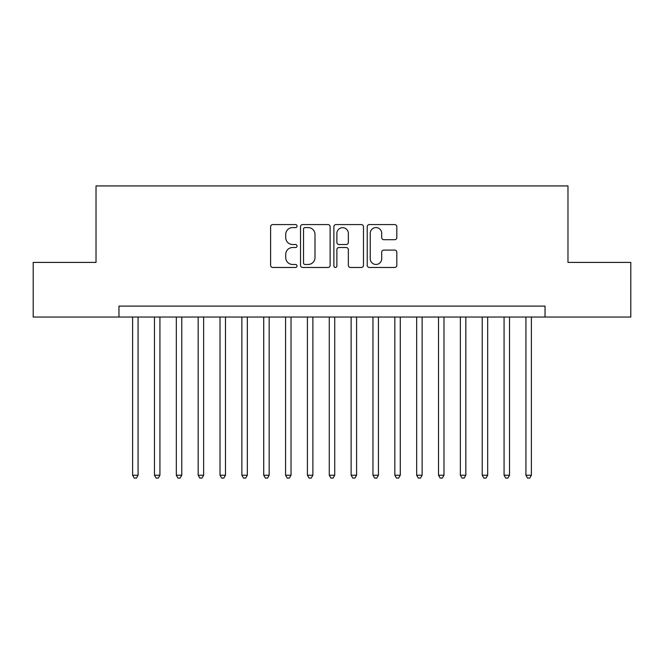<?xml version="1.0" encoding="UTF-8"?>
<svg xmlns="http://www.w3.org/2000/svg" width="664" height="664" viewBox="0 0 664 664"><rect width="100%" height="100%" fill="white"/><g stroke="black" fill="none" stroke-linecap="round" stroke-linejoin="round"><path stroke-width="1" d="M297.04 226.075A1.502 1.502 0 0 0 295.538 224.573L272.755 224.573A2.141 2.141 0 0 0 270.605 226.714L270.605 265.326A2.141 2.141 0 0 0 272.755 267.467L295.538 267.467A1.502 1.502 0 0 0 297.04 265.965A1.502 1.502 0 0 0 295.538 264.463L292.592 264.463A6.864 6.864 0 0 1 285.727 257.599L285.727 254.387A6.864 6.864 0 0 1 292.592 247.523L295.538 247.523A1.502 1.502 0 0 0 297.04 246.02A1.502 1.502 0 0 0 295.538 244.518L292.592 244.518A6.864 6.864 0 0 1 285.727 237.654L285.727 234.442A6.864 6.864 0 0 1 292.592 227.578L295.538 227.578A1.502 1.502 0 0 0 297.04 226.075M394.682 239.696A2.141 2.141 0 0 0 396.823 237.546L396.823 226.714A2.141 2.141 0 0 0 394.682 224.573L369.375 224.573A2.141 2.141 0 0 0 367.225 226.714L367.225 265.326A2.141 2.141 0 0 0 369.375 267.467L394.682 267.467A2.141 2.141 0 0 0 396.823 265.326L396.823 252.237A2.141 2.141 0 0 0 394.682 250.096L383.85 250.096A2.141 2.141 0 0 0 381.7 252.237L381.7 258.728A5.735 5.735 0 0 1 375.965 264.463A5.735 5.735 0 0 1 370.23 258.728L370.23 233.313A5.735 5.735 0 0 1 375.965 227.578A5.735 5.735 0 0 1 381.7 233.313L381.7 237.546A2.141 2.141 0 0 0 383.85 239.696L394.682 239.696M118.964 317.035L33.2 317.035L33.2 262.404L96.023 262.404L96.023 185.928L567.977 185.928L567.977 262.404L630.8 262.404L630.8 317.035L545.036 317.035L545.036 306.104L118.964 306.104L118.964 317.035L545.036 317.035M330.124 226.714A2.141 2.141 0 0 0 327.974 224.573L302.668 224.573A2.141 2.141 0 0 0 300.526 226.714L300.526 265.326A2.141 2.141 0 0 0 302.668 267.467L327.974 267.467A2.141 2.141 0 0 0 330.124 265.326L330.124 226.714M336.026 224.573L361.332 224.573A2.141 2.141 0 0 1 363.474 226.714L363.474 265.326A2.141 2.141 0 0 1 361.332 267.467L350.501 267.467A2.141 2.141 0 0 1 348.351 265.326L348.351 249.664A2.141 2.141 0 0 0 346.21 247.523L339.022 247.523A2.141 2.141 0 0 0 336.88 249.664L336.88 265.965A1.502 1.502 0 0 1 335.378 267.467A1.502 1.502 0 0 1 333.876 265.965L333.876 226.714A2.141 2.141 0 0 1 336.026 224.573M305.033 227.578A1.502 1.502 0 0 0 303.531 229.08L303.531 262.961A1.502 1.502 0 0 0 305.033 264.463L308.137 264.463A6.864 6.864 0 0 0 315.002 257.599L315.002 234.442A6.864 6.864 0 0 0 308.137 227.578L305.033 227.578M348.351 233.421A5.735 5.735 0 0 0 342.616 227.686A5.735 5.735 0 0 0 336.88 233.421L336.88 242.377A2.141 2.141 0 0 0 339.022 244.518L346.21 244.518A2.141 2.141 0 0 0 348.351 242.377L348.351 233.421M132.617 317.035L132.617 475.225L138.079 475.225L138.079 317.035M138.079 475.225L136.444 478.072L134.261 478.072L132.617 475.225M154.471 317.035L154.471 475.225L159.933 475.225L159.933 317.035M159.933 475.225L158.289 478.072L156.106 478.072L154.471 475.225M176.317 317.035L176.317 475.225L181.778 475.225L181.778 317.035M181.778 475.225L180.143 478.072L177.96 478.072L176.317 475.225M198.171 317.035L198.171 475.225L203.632 475.225L203.632 317.035M203.632 475.225L201.989 478.072L199.806 478.072L198.171 475.225M220.016 317.035L220.016 475.225L225.478 475.225L225.478 317.035M225.478 475.225L223.843 478.072L221.66 478.072L220.016 475.225M241.87 317.035L241.87 475.225L247.332 475.225L247.332 317.035M247.332 475.225L245.688 478.072L243.505 478.072L241.87 475.225M263.716 317.035L263.716 475.225L269.177 475.225L269.177 317.035M269.177 475.225L267.542 478.072L265.359 478.072L263.716 475.225M285.57 317.035L285.57 475.225L291.031 475.225L291.031 317.035M291.031 475.225L289.396 478.072L287.205 478.072L285.57 475.225M307.415 317.035L307.415 475.225L312.885 475.225L312.885 317.035M312.885 475.225L311.242 478.072L309.059 478.072L307.415 475.225M329.269 317.035L329.269 475.225L334.731 475.225L334.731 317.035M334.731 475.225L333.096 478.072L330.904 478.072L329.269 475.225M351.115 317.035L351.115 475.225L356.585 475.225L356.585 317.035M356.585 475.225L354.941 478.072L352.758 478.072L351.115 475.225M372.969 317.035L372.969 475.225L378.43 475.225L378.43 317.035M378.43 475.225L376.795 478.072L374.604 478.072L372.969 475.225M394.823 317.035L394.823 475.225L400.284 475.225L400.284 317.035M400.284 475.225L398.641 478.072L396.458 478.072L394.823 475.225M416.668 317.035L416.668 475.225L422.13 475.225L422.13 317.035M422.13 475.225L420.495 478.072L418.312 478.072L416.668 475.225M438.522 317.035L438.522 475.225L443.984 475.225L443.984 317.035M443.984 475.225L442.34 478.072L440.157 478.072L438.522 475.225M460.368 317.035L460.368 475.225L465.829 475.225L465.829 317.035M465.829 475.225L464.194 478.072L462.011 478.072L460.368 475.225M482.222 317.035L482.222 475.225L487.683 475.225L487.683 317.035M487.683 475.225L486.04 478.072L483.857 478.072L482.222 475.225M504.067 317.035L504.067 475.225L509.529 475.225L509.529 317.035M509.529 475.225L507.894 478.072L505.711 478.072L504.067 475.225M525.921 317.035L525.921 475.225L531.383 475.225L531.383 317.035M531.383 475.225L529.739 478.072L527.556 478.072L525.921 475.225"/></g></svg>
